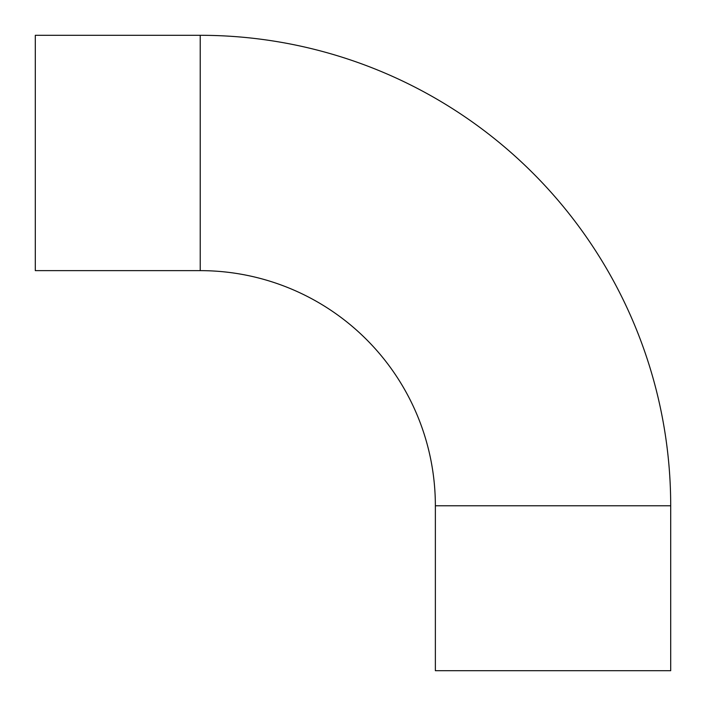<?xml version="1.0" encoding="UTF-8"?>
<svg xmlns="http://www.w3.org/2000/svg" width="706" height="706" viewBox="0 0 706 706"><rect width="100%" height="100%" fill="white"/><g stroke="black" fill="none" stroke-linecap="round" stroke-linejoin="round"><path stroke-width="1.06" d="M200.222 35.3A470.478 470.478 0 0 1 670.7 505.778L435.364 505.778A235.151 235.151 0 0 0 200.222 270.636L200.222 35.3L35.3 35.3L35.3 270.636L200.222 270.636M670.7 505.778L670.7 670.7L435.364 670.7L435.364 505.778"/></g></svg>
